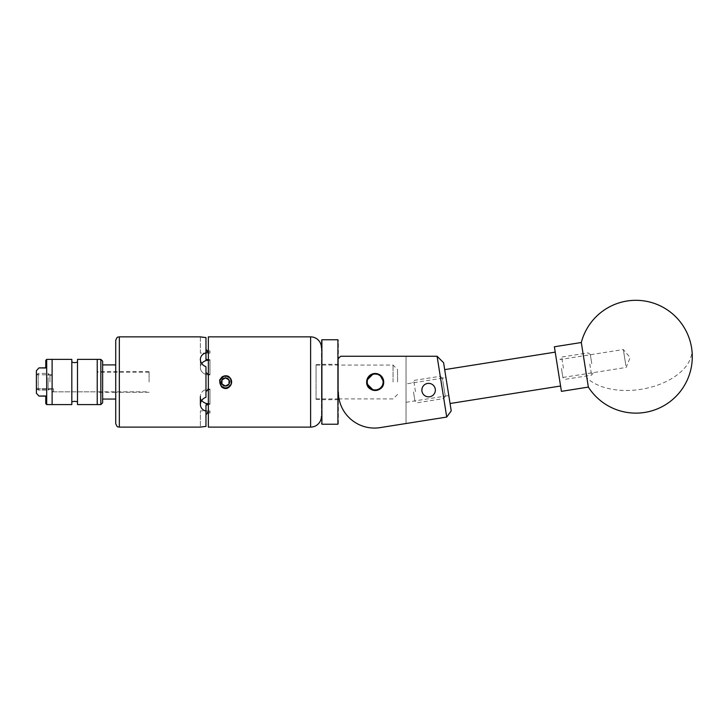 <?xml version="1.0" encoding="UTF-8"?>
<svg xmlns="http://www.w3.org/2000/svg" width="728" height="728" viewBox="0 0 728 728"><rect width="100%" height="100%" fill="white"/><g stroke="black" fill="none" stroke-linecap="round" stroke-linejoin="round"><path stroke-width="0.55" stroke-dasharray="3.64 2.73" d="M406.042 383.938L406.042 402.302L406.042 383.938L445.955 377.614L448.794 395.531L445.955 377.614L447.374 386.568L445.955 377.614L442.387 378.178L443.807 387.141L442.387 378.178M406.042 402.302L448.794 395.531L444.69 369.633L450.059 403.512L447.374 386.568L448.794 395.531L445.227 396.096L443.807 387.141L445.227 396.096M428.601 383.365C437.291 383.01 437.328 397.397 428.601 396.851C420.356 397.652 419.519 383.055 428.601 383.365M375.184 390.499A8.518 8.518 0 0 0 383.692 381.991A8.518 8.518 0 0 0 375.184 373.473A8.518 8.518 0 0 1 383.692 381.991A8.518 8.518 0 0 1 375.184 390.499A8.518 8.518 0 0 0 383.692 381.991A8.518 8.518 0 0 0 375.184 373.473A8.518 8.518 0 0 0 366.666 381.991A8.518 8.518 0 0 0 375.184 390.499A8.518 8.518 0 0 1 366.666 381.991A8.518 8.518 0 0 1 375.184 373.473A8.518 8.518 0 0 0 366.666 381.991A8.518 8.518 0 0 0 375.184 390.499L373.491 390.335M406.042 423.514L406.042 356.265L406.042 423.514L380.107 427.618A36.1 36.1 0 0 1 338.356 391.973L338.356 358.522L340.613 356.265L437.091 356.265L446.719 417.071L380.107 427.618A36.1 36.1 0 0 1 338.356 391.973L338.356 358.522L340.613 356.265L406.042 356.265L340.613 356.265L338.356 358.522L338.356 391.973L338.356 358.522M338.356 391.973A36.1 36.1 0 0 0 380.107 427.618M446.719 417.071L451.224 410.874L443.589 362.699L437.091 356.265M625.898 365.747L623.332 349.522L625.898 365.747M559.049 376.331L556.483 360.105L559.049 376.331M588.361 387.087L581.308 342.515M561.425 391.355L554.372 346.783M321.439 340.204L321.439 423.769M321.894 424.224L321.894 339.749M338.356 423.769L338.356 340.204M337.91 339.749L337.91 424.224M321.439 370.761L321.439 399.672L321.439 370.761M338.356 370.761L338.356 399.672L338.356 370.761M371.062 375.193A7.944 7.944 0 0 1 381.973 377.868A7.944 7.944 0 0 1 379.297 388.779A7.944 7.944 0 0 1 368.386 386.104A7.944 7.944 0 0 1 371.062 375.193M379.534 389.161A8.39 8.39 0 0 0 382.355 377.632A8.39 8.39 0 0 0 370.834 374.811A8.39 8.39 0 0 0 368.004 386.341A8.39 8.39 0 0 0 379.534 389.161M441.851 387.451L440.085 376.303L441.851 387.451M413.504 391.937L414.96 401.119L413.504 391.937M415.461 391.628L413.695 380.48L415.461 391.628M591.773 363.7L590.317 354.518L591.773 363.7M589.807 364.009L591.573 375.157L589.807 364.009M561.461 368.505L562.917 377.686L561.461 368.505M563.427 368.195L561.661 357.048L563.427 368.195M557.903 369.069L555.218 352.134L557.903 369.069M443.807 387.141L445.263 396.314L443.807 387.141M102.639 391.373L102.639 371.68L102.639 391.373M115.725 391.373L115.725 371.68L115.725 391.373M115.725 366.448L115.725 399.062L115.725 366.448M102.639 366.448L102.639 399.062L102.639 366.448M102.639 402.784L102.639 361.188M100.837 359.377L100.837 404.595M97.224 381.991L97.224 359.377L97.224 381.991M77.505 400.291L77.505 362.18L77.505 400.291M52.107 402.884L52.107 359.377L52.107 402.884M71.817 404.595L71.817 359.377M97.224 372.891L97.224 391.828L97.224 372.891M52.107 372.891L52.107 391.828L52.107 372.891M77.505 404.595L77.505 359.377M71.817 363.681L71.817 401.792L71.817 363.681M36.4 381.954L36.4 389.161L36.4 374.811L36.4 388.752L36.919 388.752L36.4 388.752L36.4 375.22L36.4 381.991M46.692 359.377L46.692 404.595M45.782 360.378L45.782 367.986M36.4 370.707L36.4 393.266M45.782 395.986L45.782 396.141C37.174 396.087 37.174 396.041 45.782 395.986L45.782 403.603M230.403 385.685A6.133 6.133 0 0 0 230.403 378.287M397.561 381.991L397.561 369.578L397.561 381.991M393.047 381.991L393.047 365.065L393.047 381.991M366.83 383.674L367.322 378.706M371.881 374.137L375.175 373.473L378.469 374.128L379.925 374.92L383.529 380.298M370.761 374.711L367.64 378.041M316.061 381.991L316.061 365.065L316.061 381.991M378.469 389.844L381.263 387.942M383.028 385.285L383.692 381.991M149.076 381.991L149.076 371.699L149.076 381.991M52.107 391.446L53.544 391.828L52.107 391.446L52.107 388.752L53.544 388.752L53.544 391.819L53.544 388.752L52.107 388.752L52.107 391.446M38.202 390.117L38.202 373.409L38.202 390.117L48.13 390.117L48.13 381.991L48.13 390.117L49.413 388.752L36.919 388.752L38.202 390.117L36.919 388.752L49.941 388.752L48.13 390.117L38.202 390.117M48.13 381.991L48.13 373.409L48.13 381.991M49.941 381.991L49.941 375.22L49.941 381.991M228.738 376.458L227.227 376.094C233.906 377.641 232.378 388.497 225.507 388.124L220.52 385.558L225.507 388.124C229.229 387.76 231.277 385.722 231.65 381.991L231.331 380.052M220.52 385.558L222.24 386.65L227.018 387.469C229.702 386.659 231.231 384.83 231.604 381.991L231.641 381.654M321.439 347.693L321.439 416.279L321.439 347.693M316.061 364.619L316.061 399.363L316.061 364.619L321.439 364.619L321.439 399.363L321.439 364.619M316.061 399.363L321.439 399.363M208.363 350.942L208.363 352.125L208.363 350.942L209.983 350.942L209.983 352.125L208.363 352.125L208.363 374.392L205.969 372.527L205.969 366.712L205.969 397.261C202.448 398.68 200.582 401.092 200.373 404.468L200.373 396.351L200.373 404.468M208.363 381.991L208.363 374.383L209.983 374.401L209.983 359.705L209.983 374.893L209.983 359.705L209.983 374.401L208.363 374.392L208.363 389.589L209.983 389.571L209.983 404.268L209.983 389.08L209.983 404.268L209.983 389.571L208.363 389.58L208.363 381.991M115.725 340.476L115.725 423.496M200.373 336.864L200.373 353.107L208.772 353.107L200.373 353.107L200.373 336.864L201.938 337.137M205.969 360.06L205.969 352.853C202.448 353.926 200.582 356.092 200.373 359.35L200.373 367.467A8.39 7.271 0 0 1 208.772 360.205L209.983 360.205L208.772 360.205A8.39 7.271 0 0 0 208.363 360.205M201.702 363.545A8.39 7.271 0 0 0 200.373 367.467L200.373 367.622A8.39 7.271 0 0 0 208.772 374.893A8.39 7.271 0 0 1 200.373 367.622L200.373 359.505C200.573 362.872 202.429 365.274 205.969 366.712L205.969 372.527M230.822 378.915L227.1 376.058L224.06 376.021L227.227 376.094M219.774 379.798L220.193 385.057L221.185 386.341M208.363 427.109L208.363 336.864M209.983 411.848L209.983 413.031L209.983 410.865L209.983 411.848L208.772 411.848L209.983 411.848M205.969 337.583L205.969 358.658L208.772 360.205L208.772 359.705L209.983 359.705L208.363 359.714L208.363 352.097L209.983 352.125L209.983 353.107L209.983 350.942M208.363 403.767A8.39 7.271 180 0 0 208.772 403.776A8.39 7.271 180 0 1 200.373 396.505L200.373 404.622C200.573 407.871 202.429 410.037 205.969 411.12L205.969 405.314M205.969 411.12L205.969 403.913L208.363 404.258L208.363 389.58L208.363 411.848L205.969 411.984L205.969 426.39L200.373 427.109L200.373 410.865L209.983 410.865L200.373 410.865L200.373 427.109M205.969 403.913L205.969 411.984M205.969 358.658L205.969 352.853M208.772 353.107L209.983 353.107L208.772 353.107L208.772 352.125L208.772 353.107M208.772 374.893L209.983 374.893L208.772 374.893L208.772 374.401L208.772 374.893M209.983 404.268L208.772 404.268L209.983 404.268M208.772 403.776L209.983 403.776L208.772 403.776L208.772 404.268L208.772 403.776M208.772 389.08L209.983 389.08L208.772 389.08A8.39 7.271 180 0 0 200.373 396.351L200.373 396.351A8.39 7.271 180 0 1 208.772 389.08L208.772 389.571L208.772 389.08M200.373 396.505A8.39 7.271 180 0 0 201.702 400.427M205.969 391.455L208.363 389.589M208.772 411.848L208.772 410.865L208.772 411.848M208.363 411.848L208.363 404.268M208.363 374.392L208.363 359.714M227.018 387.469L228.355 386.914L231.004 383.456L230.439 379.142L226.981 376.494L222.668 377.059L219.983 380.626M222.24 386.65C226.854 390.299 233.67 384.056 230.439 379.142C226.872 375.248 223.496 375.421 220.32 379.652M691.6 347.893A56.402 32.997 -9 0 1 641.05 389.307A56.402 32.997 -9 0 1 586.895 377.841M119.337 427.109L119.337 336.864M310.61 336.864L310.61 427.109M562.88 377.459L626.171 367.44L630.13 357.63L623.332 349.522L560.041 359.541M338.356 399.672L321.439 399.672M338.356 364.3L321.439 364.3M442.351 377.959L440.085 376.303L413.695 380.48L412.048 382.755M590.317 354.518L588.042 352.871L561.661 357.048L560.014 359.323M593.22 372.882L591.573 375.157L565.192 379.334L562.917 377.686M445.263 396.314L443.607 398.589L417.226 402.766L414.96 401.119M115.725 392.301L97.224 392.301M149.076 371.699L97.224 371.68M52.107 391.828L97.224 391.828M149.076 372.154L97.224 372.154M52.107 389.161L36.4 389.161M52.107 374.811L36.4 374.811M397.561 394.394L393.047 398.908L339.03 398.908M316.061 398.908L338.356 398.908M53.544 391.828L149.076 391.828M36.4 375.22L38.202 373.409L48.13 373.409L49.941 375.22L52.107 375.239M49.941 388.734L52.107 388.734M149.076 392.274L115.725 392.274M208.363 413.031L209.983 413.031M316.061 365.065L393.047 365.065L397.561 369.578"/><path stroke-width="1.09" d="M428.601 396.851A6.743 6.743 0 0 0 435.353 390.108A6.743 6.743 0 0 0 428.601 383.365A6.743 6.743 0 0 0 421.858 390.108A6.743 6.743 0 0 0 428.601 396.851M375.184 390.499A8.518 8.518 0 0 0 383.692 381.991A8.518 8.518 0 0 0 375.184 373.473A8.518 8.518 0 0 0 366.666 381.991A8.518 8.518 0 0 0 375.184 390.499L378.469 389.844M338.356 391.973A36.1 36.1 0 0 0 380.107 427.618L446.719 417.071L437.091 356.265L340.613 356.265L338.356 358.522M380.107 427.618L406.042 423.514M437.091 356.265L443.589 362.699L451.224 410.874L446.719 417.071M582.764 351.761L588.361 387.087A56.402 56.402 0 0 0 691.6 347.893A56.402 56.402 0 0 0 581.308 342.515L582.764 351.761M581.308 342.515L554.372 346.783L561.425 391.355L588.361 387.087M321.894 424.224L321.894 339.749L321.894 424.224L337.91 424.224L337.91 339.749L321.894 339.749M337.91 339.749L337.91 424.224M379.297 388.779A7.944 7.944 0 0 0 381.973 377.868A7.944 7.944 0 0 0 371.062 375.193A7.944 7.944 0 0 0 368.386 386.104A7.944 7.944 0 0 0 379.297 388.779M370.834 374.811A8.39 8.39 0 0 1 382.355 377.632A8.39 8.39 0 0 1 379.534 389.161A8.39 8.39 0 0 1 368.004 386.341A8.39 8.39 0 0 1 370.834 374.811M100.837 359.377L102.639 361.188L102.639 402.784L100.837 404.595L100.837 359.377L97.224 359.377L97.224 404.595L100.837 404.595M52.107 359.377L52.107 404.595L52.107 359.377L71.817 359.377L71.817 404.595L46.692 404.595L46.692 359.377L52.107 359.377M77.505 359.377L77.505 404.595L97.224 404.595L97.224 359.377L77.505 359.377M45.782 367.986C37.174 367.931 37.174 367.886 45.782 367.831C37.174 367.886 37.174 367.931 45.782 367.986L45.782 360.378L46.692 359.377M38.939 396.068L36.4 393.266L36.4 370.707L38.939 367.904M46.692 404.595L45.782 403.603L45.782 396.141C37.174 396.087 37.174 396.041 45.782 395.986M229.038 383.874L229.038 379.952A4.068 4.068 0 0 0 221.985 379.952A4.068 4.068 0 0 0 221.985 384.02L225.507 386.058L229.038 384.02A4.068 4.068 0 0 0 229.038 379.952L225.507 377.914L221.985 379.952L221.985 384.02A4.068 4.068 0 0 0 229.038 384.02L229.038 379.952L225.507 377.914L221.985 379.952L221.985 384.02L225.507 386.058L229.038 384.02M222.186 386.887A5.924 5.924 0 0 0 230.639 379.024A5.924 5.924 0 0 0 221.03 378.114C223.196 375.712 225.771 375.157 228.738 376.458L230.403 378.287C232.05 380.753 232.05 383.219 230.403 385.685C227.809 389.08 224.834 389.453 221.476 386.814L222.186 386.887L221.103 385.585C219.72 383.756 219.456 381.772 220.32 379.652L221.03 378.114M383.692 381.991C384.22 392.974 366.148 392.984 366.666 381.991L366.839 380.298L373.491 373.637L375.184 373.473L379.925 374.92L383.692 381.991L383.529 380.298M371.881 374.137L370.761 374.711M367.64 378.041L367.322 378.706M366.83 383.674L373.491 390.335M381.263 387.942L383.028 385.285M310.61 427.109L310.61 336.864L208.363 336.864L208.363 427.109L310.61 427.109A10.829 10.829 0 0 0 321.439 416.279M310.61 336.864A10.829 10.829 0 0 1 321.439 347.693M205.969 372.527L208.363 374.383M115.725 381.991L115.725 340.476C117.426 335.553 118.254 337.555 119.337 336.864L119.337 427.109C118.254 426.417 117.426 428.419 115.725 423.496L115.725 381.991M200.373 396.505L200.373 404.468C200.573 401.101 202.429 398.698 205.969 397.261L205.969 366.712C202.448 365.292 200.582 362.881 200.373 359.505L200.373 359.35C200.573 356.101 202.429 353.935 205.969 352.853L205.969 337.583L200.373 336.864L119.337 336.864M201.938 337.137L205.969 337.583M222.368 376.713L224.06 376.021L219.601 380.334L221.476 386.814M221.985 376.958L219.774 379.798M231.331 380.052L230.822 378.915M208.363 404.268L205.969 405.314L205.969 411.12C202.448 410.046 200.582 407.88 200.373 404.622L200.373 404.468M119.337 427.109L200.373 427.109L205.969 426.39L205.969 411.12M205.969 352.853L205.969 360.06L208.363 359.714M208.363 352.125L205.969 351.988M201.702 400.427A8.39 7.271 180 0 0 208.363 403.767M208.363 360.205A8.39 7.271 0 0 0 201.702 363.545M208.363 411.875L205.969 414.778M208.363 389.589L205.969 391.455M208.363 352.097L205.969 349.194M219.983 380.626L221.103 385.585M555.218 352.134L444.69 369.633M560.578 386.004L450.059 403.512M115.725 364.91L102.639 364.91M115.725 399.062L102.639 399.062M77.505 362.18L74.665 362.69L71.817 362.18M77.505 401.792L74.665 401.283L71.817 401.792M338.356 398.908L339.03 398.908"/></g></svg>
